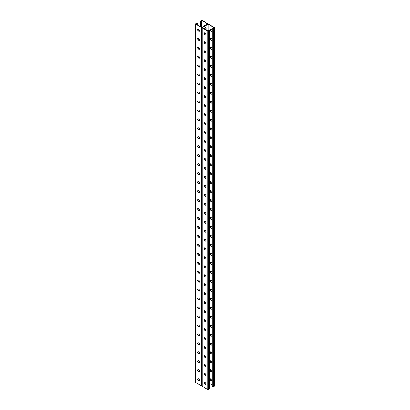 <?xml version="1.0" encoding="UTF-8"?>
<svg xmlns="http://www.w3.org/2000/svg" width="410" height="410" viewBox="0 0 410 410"><rect width="100%" height="100%" fill="white"/><g stroke="black" fill="none" stroke-linecap="round" stroke-linejoin="round"><path stroke-width="0.61" d="M208.183 24.241L208.183 31.047L202.284 27.644L208.183 24.241L214.076 27.644L213.072 28.228L211.985 27.87L211.985 386.251L212.718 386.676L212.718 28.295L211.985 27.87M205.184 33.138A1.373 0.794 -60 0 1 204.549 33.179A1.373 0.794 -60 0 1 204.359 32.979A1.373 0.794 120 0 0 204.698 32.877M204.37 28.849A1.373 0.794 -60 0 1 205.917 27.665A1.373 0.794 -60 0 1 206.204 28.295L206.204 29.909M205.184 42.097A1.373 0.794 -60 0 1 204.549 42.138A1.373 0.794 -60 0 1 204.359 41.938M205.184 194.412A1.373 0.794 -60 0 1 204.549 194.453A1.373 0.794 -60 0 1 204.359 194.253M205.184 203.37A1.373 0.794 -60 0 1 204.549 203.411A1.373 0.794 -60 0 1 204.359 203.211A1.373 0.794 120 0 0 204.698 203.109M205.184 185.448A1.373 0.794 -60 0 1 204.549 185.489A1.373 0.794 -60 0 1 204.359 185.294A1.373 0.794 120 0 0 204.698 185.192M205.184 176.49A1.373 0.794 -60 0 1 204.549 176.531A1.373 0.794 -60 0 1 204.359 176.331A1.373 0.794 120 0 0 204.698 176.233M205.184 167.531A1.373 0.794 -60 0 1 204.549 167.572A1.373 0.794 -60 0 1 204.359 167.372M205.184 158.573A1.373 0.794 -60 0 1 204.549 158.614A1.373 0.794 -60 0 1 204.359 158.414A1.373 0.794 120 0 0 204.698 158.311M205.184 149.614A1.373 0.794 -60 0 1 204.549 149.655A1.373 0.794 -60 0 1 204.359 149.455A1.373 0.794 120 0 0 204.698 149.353M205.184 140.65A1.373 0.794 -60 0 1 204.549 140.691A1.373 0.794 -60 0 1 204.359 140.497M205.184 131.692A1.373 0.794 -60 0 1 204.549 131.733A1.373 0.794 -60 0 1 204.359 131.533A1.373 0.794 120 0 0 204.698 131.436M205.184 122.733A1.373 0.794 -60 0 1 204.549 122.774A1.373 0.794 -60 0 1 204.359 122.575A1.373 0.794 120 0 0 204.698 122.472M205.184 113.775A1.373 0.794 -60 0 1 204.549 113.816A1.373 0.794 -60 0 1 204.359 113.616A1.373 0.794 120 0 0 204.698 113.514M205.184 104.816A1.373 0.794 -60 0 1 204.549 104.857A1.373 0.794 -60 0 1 204.359 104.658A1.373 0.794 120 0 0 204.698 104.555M205.184 95.853A1.373 0.794 -60 0 1 204.549 95.894A1.373 0.794 -60 0 1 204.359 95.699M205.184 86.894A1.373 0.794 -60 0 1 204.549 86.935A1.373 0.794 -60 0 1 204.359 86.736A1.373 0.794 120 0 0 204.698 86.638M205.184 77.936A1.373 0.794 -60 0 1 204.549 77.977A1.373 0.794 -60 0 1 204.359 77.777A1.373 0.794 120 0 0 204.698 77.674M205.184 68.977A1.373 0.794 -60 0 1 204.549 69.018A1.373 0.794 -60 0 1 204.359 68.819M205.184 60.019A1.373 0.794 -60 0 1 204.549 60.055A1.373 0.794 -60 0 1 204.359 59.86A1.373 0.794 120 0 0 204.698 59.757M205.184 51.055A1.373 0.794 -60 0 1 204.549 51.096A1.373 0.794 -60 0 1 204.359 50.896A1.373 0.794 120 0 0 204.698 50.799M205.799 384.36A1.143 0.661 60 0 1 205.359 384.252L205.933 383.924M204.698 382.304A1.373 0.794 -60 0 1 204.359 382.397A1.373 0.794 120 0 0 204.549 382.602A1.373 0.794 120 0 0 205.184 382.561M204.698 373.341A1.373 0.794 -60 0 1 204.359 373.438A1.373 0.794 120 0 0 204.549 373.643A1.373 0.794 120 0 0 205.184 373.602M204.698 221.031A1.373 0.794 -60 0 1 204.359 221.123A1.373 0.794 120 0 0 204.549 221.328A1.373 0.794 120 0 0 205.184 221.287M204.698 212.072A1.373 0.794 -60 0 1 204.359 212.165A1.373 0.794 120 0 0 204.549 212.37A1.373 0.794 120 0 0 205.184 212.329M204.698 229.989A1.373 0.794 -60 0 1 204.359 230.082A1.373 0.794 120 0 0 204.549 230.287A1.373 0.794 120 0 0 205.184 230.251M204.698 238.948A1.373 0.794 -60 0 1 204.359 239.045A1.373 0.794 120 0 0 204.549 239.25A1.373 0.794 120 0 0 205.184 239.209M204.698 247.906A1.373 0.794 -60 0 1 204.359 248.004A1.373 0.794 120 0 0 204.549 248.209A1.373 0.794 120 0 0 205.184 248.168M204.698 256.87A1.373 0.794 -60 0 1 204.359 256.962A1.373 0.794 120 0 0 204.549 257.167A1.373 0.794 120 0 0 205.184 257.126M204.359 265.931A1.373 0.794 120 0 0 204.549 266.126A1.373 0.794 120 0 0 205.184 266.085M204.698 274.787A1.373 0.794 -60 0 1 204.359 274.879A1.373 0.794 120 0 0 204.549 275.089A1.373 0.794 120 0 0 205.184 275.048M204.698 283.746A1.373 0.794 -60 0 1 204.359 283.843A1.373 0.794 120 0 0 204.549 284.048A1.373 0.794 120 0 0 205.184 284.007M204.359 292.807A1.373 0.794 120 0 0 204.549 293.007A1.373 0.794 120 0 0 205.184 292.965M204.698 301.668A1.373 0.794 -60 0 1 204.359 301.76A1.373 0.794 120 0 0 204.549 301.965A1.373 0.794 120 0 0 205.184 301.924M204.698 310.626A1.373 0.794 -60 0 1 204.359 310.718A1.373 0.794 120 0 0 204.549 310.923A1.373 0.794 120 0 0 205.184 310.882M204.359 319.687A1.373 0.794 120 0 0 204.549 319.887A1.373 0.794 120 0 0 205.184 319.846M204.698 328.543A1.373 0.794 -60 0 1 204.359 328.641A1.373 0.794 120 0 0 204.549 328.846A1.373 0.794 120 0 0 205.184 328.805M204.698 337.502A1.373 0.794 -60 0 1 204.359 337.599A1.373 0.794 120 0 0 204.549 337.804A1.373 0.794 120 0 0 205.184 337.763M204.698 346.465A1.373 0.794 -60 0 1 204.359 346.558A1.373 0.794 120 0 0 204.549 346.763A1.373 0.794 120 0 0 205.184 346.722M204.698 355.424A1.373 0.794 -60 0 1 204.359 355.516A1.373 0.794 120 0 0 204.549 355.721A1.373 0.794 120 0 0 205.184 355.68M204.698 364.382A1.373 0.794 -60 0 1 204.359 364.48A1.373 0.794 120 0 0 204.549 364.685A1.373 0.794 120 0 0 205.184 364.644M204.954 33A1.373 0.794 -60 0 1 204.441 33.092A1.373 0.794 120 0 0 204.954 33M205.738 29.638L205.969 28.162A1.373 0.794 120 0 0 205.794 27.619A1.373 0.794 -60 0 1 205.969 28.162L206.204 28.295M204.954 41.963A1.373 0.794 -60 0 1 204.441 42.056A1.373 0.794 120 0 0 204.954 41.963M204.954 194.273A1.373 0.794 -60 0 1 204.441 194.366A1.373 0.794 120 0 0 204.954 194.273M204.954 203.232A1.373 0.794 -60 0 1 204.441 203.324A1.373 0.794 120 0 0 204.954 203.232M204.954 185.315A1.373 0.794 -60 0 1 204.441 185.407A1.373 0.794 120 0 0 204.954 185.315M204.954 176.356A1.373 0.794 -60 0 1 204.441 176.449A1.373 0.794 120 0 0 204.954 176.356M204.954 167.398A1.373 0.794 -60 0 1 204.441 167.49A1.373 0.794 120 0 0 204.954 167.398M204.954 158.434A1.373 0.794 -60 0 1 204.441 158.526A1.373 0.794 120 0 0 204.954 158.434M204.954 149.476A1.373 0.794 -60 0 1 204.441 149.568A1.373 0.794 120 0 0 204.954 149.476M204.954 140.517A1.373 0.794 -60 0 1 204.441 140.609A1.373 0.794 120 0 0 204.954 140.517M204.954 131.559A1.373 0.794 -60 0 1 204.441 131.651A1.373 0.794 120 0 0 204.954 131.559M204.954 122.6A1.373 0.794 -60 0 1 204.441 122.687A1.373 0.794 120 0 0 204.954 122.6M204.954 113.637A1.373 0.794 -60 0 1 204.441 113.729A1.373 0.794 120 0 0 204.954 113.637M204.954 104.678A1.373 0.794 -60 0 1 204.441 104.77A1.373 0.794 120 0 0 204.954 104.678M204.954 95.72A1.373 0.794 -60 0 1 204.441 95.812A1.373 0.794 120 0 0 204.954 95.72M204.954 86.761A1.373 0.794 -60 0 1 204.441 86.853A1.373 0.794 120 0 0 204.954 86.761M204.954 77.803A1.373 0.794 -60 0 1 204.441 77.89A1.373 0.794 120 0 0 204.954 77.803M204.954 68.839A1.373 0.794 -60 0 1 204.441 68.931A1.373 0.794 120 0 0 204.954 68.839M204.954 59.88A1.373 0.794 -60 0 1 204.441 59.973A1.373 0.794 120 0 0 204.954 59.88M204.954 50.922A1.373 0.794 -60 0 1 204.441 51.014A1.373 0.794 120 0 0 204.954 50.922M207.978 24.113L207.978 23.97A0.492 0.287 0 0 1 207.834 24.175L202.166 27.444L207.834 24.175A0.492 0.287 180 0 1 208.531 24.175L214.194 27.444A0.492 0.287 180 0 1 214.194 27.849L213.42 28.295A0.492 0.287 180 0 1 212.718 28.295M204.441 382.52A1.373 0.794 120 0 0 204.954 382.428A1.373 0.794 -60 0 1 204.441 382.52M204.441 373.556A1.373 0.794 120 0 0 204.954 373.464A1.373 0.794 -60 0 1 204.441 373.556M204.441 221.246A1.373 0.794 120 0 0 204.954 221.154A1.373 0.794 -60 0 1 204.441 221.246M204.441 212.288A1.373 0.794 120 0 0 204.954 212.195A1.373 0.794 -60 0 1 204.441 212.288M204.441 230.205A1.373 0.794 120 0 0 204.954 230.112A1.373 0.794 -60 0 1 204.441 230.205M204.441 239.163A1.373 0.794 120 0 0 204.954 239.071A1.373 0.794 -60 0 1 204.441 239.163M204.441 248.122A1.373 0.794 120 0 0 204.954 248.035A1.373 0.794 -60 0 1 204.441 248.122M204.441 257.085A1.373 0.794 120 0 0 204.954 256.993A1.373 0.794 -60 0 1 204.441 257.085M204.441 266.044A1.373 0.794 120 0 0 204.954 265.952A1.373 0.794 -60 0 1 204.441 266.044M204.441 275.002A1.373 0.794 120 0 0 204.954 274.91A1.373 0.794 -60 0 1 204.441 275.002M204.441 283.961A1.373 0.794 120 0 0 204.954 283.869A1.373 0.794 -60 0 1 204.441 283.961M204.441 292.919A1.373 0.794 120 0 0 204.954 292.832A1.373 0.794 -60 0 1 204.441 292.919M204.441 301.883A1.373 0.794 120 0 0 204.954 301.791A1.373 0.794 -60 0 1 204.441 301.883M204.441 310.841A1.373 0.794 120 0 0 204.954 310.749A1.373 0.794 -60 0 1 204.441 310.841M204.441 319.8A1.373 0.794 120 0 0 204.954 319.708A1.373 0.794 -60 0 1 204.441 319.8M204.441 328.758A1.373 0.794 120 0 0 204.954 328.666A1.373 0.794 -60 0 1 204.441 328.758M204.441 337.722A1.373 0.794 120 0 0 204.954 337.63A1.373 0.794 -60 0 1 204.441 337.722M204.441 346.681A1.373 0.794 120 0 0 204.954 346.588A1.373 0.794 -60 0 1 204.441 346.681M204.441 355.639A1.373 0.794 120 0 0 204.954 355.547A1.373 0.794 -60 0 1 204.441 355.639M204.441 364.598A1.373 0.794 120 0 0 204.954 364.505A1.373 0.794 -60 0 1 204.441 364.598M211.985 200.746A1.143 0.661 -120 0 0 211.252 199.793L211.006 199.649A1.143 0.661 -120 0 0 210.433 199.593A1.143 0.661 -120 0 0 210.258 200.51A1.143 0.661 -120 0 0 211.006 201.515L211.252 201.659A1.143 0.661 -120 0 0 211.826 201.715A1.143 0.661 -120 0 0 211.985 201.546M211.985 191.788A1.143 0.661 -120 0 0 211.252 190.834L211.006 190.691A1.143 0.661 -120 0 0 210.433 190.635A1.143 0.661 -120 0 0 210.258 191.552A1.143 0.661 -120 0 0 211.006 192.556L211.252 192.7A1.143 0.661 -120 0 0 211.826 192.756A1.143 0.661 -120 0 0 211.985 192.587M211.985 182.829A1.143 0.661 -120 0 0 211.252 181.876L211.006 181.732A1.143 0.661 -120 0 0 210.433 181.676A1.143 0.661 -120 0 0 210.258 182.588A1.143 0.661 -120 0 0 211.006 183.598L211.252 183.736A1.143 0.661 -120 0 0 211.826 183.798A1.143 0.661 -120 0 0 211.985 183.629M211.985 173.871A1.143 0.661 -120 0 0 211.252 172.917L211.006 172.774A1.143 0.661 -120 0 0 210.433 172.718A1.143 0.661 -120 0 0 210.258 173.63A1.143 0.661 -120 0 0 211.006 174.634L211.252 174.778A1.143 0.661 -120 0 0 211.826 174.834A1.143 0.661 -120 0 0 211.985 174.665M211.985 164.912A1.143 0.661 -120 0 0 211.252 163.954L211.006 163.81A1.143 0.661 -120 0 0 210.433 163.754A1.143 0.661 -120 0 0 210.258 164.671A1.143 0.661 -120 0 0 211.006 165.676L211.252 165.819A1.143 0.661 -120 0 0 211.826 165.876A1.143 0.661 -120 0 0 211.985 165.707M211.985 155.949A1.143 0.661 -120 0 0 211.252 154.995L211.006 154.852A1.143 0.661 -120 0 0 210.433 154.796A1.143 0.661 -120 0 0 210.258 155.713A1.143 0.661 -120 0 0 211.006 156.717L211.252 156.861A1.143 0.661 -120 0 0 211.826 156.917A1.143 0.661 -120 0 0 211.985 156.748M211.985 146.99A1.143 0.661 -120 0 0 211.252 146.037L211.006 145.893A1.143 0.661 -120 0 0 210.433 145.837A1.143 0.661 -120 0 0 210.258 146.749A1.143 0.661 -120 0 0 211.006 147.759L211.252 147.902A1.143 0.661 -120 0 0 211.826 147.959A1.143 0.661 -120 0 0 211.985 147.79M211.985 138.032A1.143 0.661 -120 0 0 211.252 137.078L211.006 136.935A1.143 0.661 -120 0 0 210.433 136.878A1.143 0.661 -120 0 0 210.258 137.791A1.143 0.661 -120 0 0 211.006 138.795L211.252 138.939A1.143 0.661 -120 0 0 211.826 138.995A1.143 0.661 -120 0 0 211.985 138.831M211.985 129.073A1.143 0.661 -120 0 0 211.252 128.12L211.006 127.976A1.143 0.661 -120 0 0 210.433 127.92A1.143 0.661 -120 0 0 210.258 128.832A1.143 0.661 -120 0 0 211.006 129.837L211.252 129.98A1.143 0.661 -120 0 0 211.826 130.037A1.143 0.661 -120 0 0 211.985 129.867M211.985 120.115A1.143 0.661 -120 0 0 211.252 119.156L211.006 119.013A1.143 0.661 -120 0 0 210.433 118.956A1.143 0.661 -120 0 0 210.258 119.874A1.143 0.661 -120 0 0 211.006 120.878L211.252 121.022A1.143 0.661 -120 0 0 211.826 121.078A1.143 0.661 -120 0 0 211.985 120.909M211.99 111.177A1.143 0.661 -120 0 0 211.252 110.198L211.006 110.054A1.143 0.661 -120 0 0 210.433 109.998A1.143 0.661 -120 0 0 210.258 110.915A1.143 0.661 -120 0 0 211.006 111.92L211.252 112.063A1.143 0.661 -120 0 0 211.826 112.12A1.143 0.661 -120 0 0 212.037 111.817M211.99 102.218A1.143 0.661 -120 0 0 211.252 101.239L211.006 101.096A1.143 0.661 -120 0 0 210.433 101.039A1.143 0.661 -120 0 0 210.258 101.952A1.143 0.661 -120 0 0 211.006 102.961L211.252 103.105A1.143 0.661 -120 0 0 211.826 103.161A1.143 0.661 -120 0 0 212.037 102.854M211.99 93.26A1.143 0.661 -120 0 0 211.252 92.281L211.006 92.137A1.143 0.661 -120 0 0 210.433 92.081A1.143 0.661 -120 0 0 210.258 92.993A1.143 0.661 -120 0 0 211.006 93.998L211.252 94.141A1.143 0.661 -120 0 0 211.826 94.197A1.143 0.661 -120 0 0 212.037 93.895M211.99 84.296A1.143 0.661 -120 0 0 211.252 83.322L211.006 83.179A1.143 0.661 -120 0 0 210.433 83.122A1.143 0.661 -120 0 0 210.258 84.035A1.143 0.661 -120 0 0 211.006 85.039L211.252 85.183A1.143 0.661 -120 0 0 211.826 85.239A1.143 0.661 -120 0 0 212.037 84.937M211.99 75.337A1.143 0.661 -120 0 0 211.252 74.359L211.006 74.215A1.143 0.661 -120 0 0 210.433 74.159A1.143 0.661 -120 0 0 210.258 75.076A1.143 0.661 -120 0 0 211.006 76.081L211.252 76.224A1.143 0.661 -120 0 0 211.826 76.28A1.143 0.661 -120 0 0 212.037 75.978M211.99 66.379A1.143 0.661 -120 0 0 211.252 65.4L211.006 65.257A1.143 0.661 -120 0 0 210.433 65.2A1.143 0.661 -120 0 0 210.258 66.118A1.143 0.661 -120 0 0 211.006 67.122L211.252 67.266A1.143 0.661 -120 0 0 211.826 67.322A1.143 0.661 -120 0 0 212.037 67.02M211.99 57.42A1.143 0.661 -120 0 0 211.252 56.442L211.006 56.298A1.143 0.661 -120 0 0 210.433 56.242A1.143 0.661 -120 0 0 210.258 57.154A1.143 0.661 -120 0 0 211.006 58.164L211.252 58.307A1.143 0.661 -120 0 0 211.826 58.363A1.143 0.661 -120 0 0 212.037 58.056M211.99 48.457A1.143 0.661 -120 0 0 211.252 47.483L211.006 47.34A1.143 0.661 -120 0 0 210.433 47.283A1.143 0.661 -120 0 0 210.258 48.195A1.143 0.661 -120 0 0 211.006 49.2L211.252 49.343A1.143 0.661 -120 0 0 211.826 49.4A1.143 0.661 -120 0 0 212.037 49.097M211.99 39.498A1.143 0.661 -120 0 0 211.252 38.525L211.006 38.381A1.143 0.661 -120 0 0 210.433 38.325A1.143 0.661 -120 0 0 210.258 39.237A1.143 0.661 -120 0 0 211.006 40.241L211.252 40.385A1.143 0.661 -120 0 0 211.826 40.441A1.143 0.661 -120 0 0 212.037 40.139M211.99 30.54A1.143 0.661 -120 0 0 211.252 29.561L211.006 29.417A1.143 0.661 -120 0 0 210.433 29.361A1.143 0.661 -120 0 0 210.258 30.278A1.143 0.661 -120 0 0 211.006 31.283L211.252 31.426A1.143 0.661 -120 0 0 211.826 31.483A1.143 0.661 -120 0 0 212.037 31.18M209.448 383.355L212.016 384.836M211.985 210.504A1.143 0.661 60 0 1 211.826 210.673A1.143 0.661 60 0 1 211.252 210.617L211.006 210.473A1.143 0.661 60 0 1 210.258 209.469A1.143 0.661 60 0 1 210.433 208.557A1.143 0.661 60 0 1 211.006 208.613L211.252 208.751A1.143 0.661 60 0 1 211.985 209.71M211.985 219.463A1.143 0.661 60 0 1 211.826 219.632A1.143 0.661 60 0 1 211.252 219.575L211.006 219.432A1.143 0.661 60 0 1 210.258 218.427A1.143 0.661 60 0 1 210.433 217.515A1.143 0.661 60 0 1 211.006 217.572L211.252 217.715A1.143 0.661 60 0 1 211.985 218.668M211.985 228.426A1.143 0.661 60 0 1 211.826 228.595A1.143 0.661 60 0 1 211.252 228.539L211.006 228.396A1.143 0.661 60 0 1 210.258 227.386A1.143 0.661 60 0 1 210.433 226.474A1.143 0.661 60 0 1 211.006 226.53L211.252 226.674A1.143 0.661 60 0 1 211.985 227.627M211.985 237.385A1.143 0.661 60 0 1 211.826 237.554A1.143 0.661 60 0 1 211.252 237.498L211.006 237.354A1.143 0.661 60 0 1 210.258 236.35A1.143 0.661 60 0 1 210.433 235.432A1.143 0.661 60 0 1 211.006 235.489L211.252 235.632A1.143 0.661 60 0 1 211.985 236.585M211.985 246.343A1.143 0.661 60 0 1 211.826 246.512A1.143 0.661 60 0 1 211.252 246.456L211.006 246.313A1.143 0.661 60 0 1 210.258 245.308A1.143 0.661 60 0 1 210.433 244.391A1.143 0.661 60 0 1 211.006 244.447L211.252 244.591A1.143 0.661 60 0 1 211.985 245.549M211.985 255.302A1.143 0.661 60 0 1 211.826 255.471A1.143 0.661 60 0 1 211.252 255.415L211.006 255.271A1.143 0.661 60 0 1 210.258 254.267A1.143 0.661 60 0 1 210.433 253.354A1.143 0.661 60 0 1 211.006 253.411L211.252 253.554A1.143 0.661 60 0 1 211.985 254.507M211.985 264.265A1.143 0.661 60 0 1 211.826 264.43A1.143 0.661 60 0 1 211.252 264.373L211.006 264.23A1.143 0.661 60 0 1 210.258 263.225A1.143 0.661 60 0 1 210.433 262.313A1.143 0.661 60 0 1 211.006 262.369L211.252 262.513A1.143 0.661 60 0 1 211.985 263.466M211.985 273.224A1.143 0.661 60 0 1 211.826 273.393A1.143 0.661 60 0 1 211.252 273.337L211.006 273.193A1.143 0.661 60 0 1 210.258 272.184A1.143 0.661 60 0 1 210.433 271.271A1.143 0.661 60 0 1 211.006 271.328L211.252 271.471A1.143 0.661 60 0 1 211.985 272.424M211.985 282.183A1.143 0.661 60 0 1 211.826 282.352A1.143 0.661 60 0 1 211.252 282.295L211.006 282.152A1.143 0.661 60 0 1 210.258 281.147A1.143 0.661 60 0 1 210.433 280.23A1.143 0.661 60 0 1 211.006 280.286L211.252 280.43A1.143 0.661 60 0 1 211.985 281.383M211.985 291.141A1.143 0.661 60 0 1 211.826 291.31A1.143 0.661 60 0 1 211.252 291.254L211.006 291.11A1.143 0.661 60 0 1 210.258 290.106A1.143 0.661 60 0 1 210.433 289.188A1.143 0.661 60 0 1 211.006 289.245L211.252 289.388A1.143 0.661 60 0 1 211.985 290.347M212.037 299.966A1.143 0.661 60 0 1 211.826 300.269A1.143 0.661 60 0 1 211.252 300.212L211.006 300.069A1.143 0.661 60 0 1 210.258 299.064A1.143 0.661 60 0 1 210.433 298.152A1.143 0.661 60 0 1 211.006 298.208L211.252 298.352A1.143 0.661 60 0 1 211.99 299.326M212.037 308.925A1.143 0.661 60 0 1 211.826 309.227A1.143 0.661 60 0 1 211.252 309.171L211.006 309.027A1.143 0.661 60 0 1 210.258 308.023A1.143 0.661 60 0 1 210.433 307.111A1.143 0.661 60 0 1 211.006 307.167L211.252 307.31A1.143 0.661 60 0 1 211.99 308.289M212.037 317.883A1.143 0.661 60 0 1 211.826 318.191A1.143 0.661 60 0 1 211.252 318.134L211.006 317.991A1.143 0.661 60 0 1 210.258 316.981A1.143 0.661 60 0 1 210.433 316.069A1.143 0.661 60 0 1 211.006 316.125L211.252 316.269A1.143 0.661 60 0 1 211.99 317.248M212.037 326.847A1.143 0.661 60 0 1 211.826 327.149A1.143 0.661 60 0 1 211.252 327.093L211.006 326.949A1.143 0.661 60 0 1 210.258 325.945A1.143 0.661 60 0 1 210.433 325.027A1.143 0.661 60 0 1 211.006 325.084L211.252 325.227A1.143 0.661 60 0 1 211.99 326.206M212.037 335.805A1.143 0.661 60 0 1 211.826 336.108A1.143 0.661 60 0 1 211.252 336.051L211.006 335.908A1.143 0.661 60 0 1 210.258 334.903A1.143 0.661 60 0 1 210.433 333.986A1.143 0.661 60 0 1 211.006 334.042L211.252 334.186A1.143 0.661 60 0 1 211.99 335.165M212.037 344.764A1.143 0.661 60 0 1 211.826 345.066A1.143 0.661 60 0 1 211.252 345.01L211.006 344.866A1.143 0.661 60 0 1 210.258 343.862A1.143 0.661 60 0 1 210.433 342.95A1.143 0.661 60 0 1 211.006 343.006L211.252 343.149A1.143 0.661 60 0 1 211.99 344.123M212.037 353.722A1.143 0.661 60 0 1 211.826 354.03A1.143 0.661 60 0 1 211.252 353.968L211.006 353.83A1.143 0.661 60 0 1 210.258 352.82A1.143 0.661 60 0 1 210.433 351.908A1.143 0.661 60 0 1 211.006 351.964L211.252 352.108A1.143 0.661 60 0 1 211.99 353.087M212.037 362.686A1.143 0.661 60 0 1 211.826 362.988A1.143 0.661 60 0 1 211.252 362.932L211.006 362.788A1.143 0.661 60 0 1 210.258 361.784A1.143 0.661 60 0 1 210.433 360.867A1.143 0.661 60 0 1 211.006 360.923L211.252 361.066A1.143 0.661 60 0 1 211.99 362.045M212.037 371.644A1.143 0.661 60 0 1 211.826 371.947A1.143 0.661 60 0 1 211.252 371.89L211.006 371.747A1.143 0.661 60 0 1 210.258 370.742A1.143 0.661 60 0 1 210.433 369.825A1.143 0.661 60 0 1 211.006 369.881L211.252 370.025A1.143 0.661 60 0 1 211.99 371.004M212.037 380.603A1.143 0.661 60 0 1 211.826 380.905A1.143 0.661 60 0 1 211.252 380.849L211.006 380.705A1.143 0.661 60 0 1 210.258 379.701A1.143 0.661 60 0 1 210.433 378.784A1.143 0.661 60 0 1 211.006 378.845L211.252 378.983A1.143 0.661 60 0 1 211.99 379.962M211.929 201.628A1.143 0.661 60 0 1 211.488 201.525L211.237 201.382A1.143 0.661 60 0 1 210.53 200.48A1.143 0.661 60 0 1 210.566 199.547M211.929 192.669A1.143 0.661 60 0 1 211.488 192.562L211.237 192.423A1.143 0.661 60 0 1 210.53 191.521A1.143 0.661 60 0 1 210.566 190.588M211.929 183.706A1.143 0.661 60 0 1 211.488 183.603L211.237 183.46A1.143 0.661 60 0 1 210.53 182.563A1.143 0.661 60 0 1 210.566 181.63M211.929 174.747A1.143 0.661 60 0 1 211.488 174.645L211.237 174.501A1.143 0.661 60 0 1 210.53 173.604A1.143 0.661 60 0 1 210.566 172.671M211.929 165.789A1.143 0.661 60 0 1 211.488 165.686L211.237 165.543A1.143 0.661 60 0 1 210.53 164.646A1.143 0.661 60 0 1 210.566 163.708M211.929 156.83A1.143 0.661 60 0 1 211.488 156.728L211.237 156.584A1.143 0.661 60 0 1 210.53 155.682A1.143 0.661 60 0 1 210.566 154.749M211.929 147.872A1.143 0.661 60 0 1 211.488 147.764L211.237 147.62A1.143 0.661 60 0 1 210.53 146.724A1.143 0.661 60 0 1 210.566 145.791M211.929 138.908A1.143 0.661 60 0 1 211.488 138.805L211.237 138.662A1.143 0.661 60 0 1 210.53 137.765A1.143 0.661 60 0 1 210.566 136.832M211.929 129.95A1.143 0.661 60 0 1 211.488 129.847L211.237 129.703A1.143 0.661 60 0 1 210.53 128.807A1.143 0.661 60 0 1 210.566 127.874M211.929 120.991A1.143 0.661 60 0 1 211.488 120.888L211.237 120.745A1.143 0.661 60 0 1 210.53 119.843A1.143 0.661 60 0 1 210.566 118.91M211.929 112.032A1.143 0.661 60 0 1 211.488 111.93L211.237 111.786A1.143 0.661 60 0 1 210.53 110.885A1.143 0.661 60 0 1 210.566 109.952M211.929 103.069A1.143 0.661 60 0 1 211.488 102.966L211.237 102.823A1.143 0.661 60 0 1 210.53 101.926A1.143 0.661 60 0 1 210.566 100.993M211.929 94.11A1.143 0.661 60 0 1 211.488 94.008L211.237 93.864A1.143 0.661 60 0 1 210.53 92.968A1.143 0.661 60 0 1 210.566 92.035M211.929 85.152A1.143 0.661 60 0 1 211.488 85.049L211.237 84.906A1.143 0.661 60 0 1 210.53 84.009A1.143 0.661 60 0 1 210.566 83.076M211.929 76.193A1.143 0.661 60 0 1 211.488 76.091L211.237 75.947A1.143 0.661 60 0 1 210.53 75.045A1.143 0.661 60 0 1 210.566 74.113M211.929 67.235A1.143 0.661 60 0 1 211.488 67.132L211.237 66.989A1.143 0.661 60 0 1 210.53 66.087A1.143 0.661 60 0 1 210.566 65.154M211.929 58.271A1.143 0.661 60 0 1 211.488 58.169L211.237 58.025A1.143 0.661 60 0 1 210.53 57.128A1.143 0.661 60 0 1 210.566 56.196M211.929 49.313A1.143 0.661 60 0 1 211.488 49.21L211.237 49.067A1.143 0.661 60 0 1 210.53 48.17A1.143 0.661 60 0 1 210.566 47.237M211.929 40.354A1.143 0.661 60 0 1 211.488 40.252L211.237 40.108A1.143 0.661 60 0 1 210.53 39.211A1.143 0.661 60 0 1 210.566 38.273M211.929 31.396A1.143 0.661 60 0 1 211.488 31.293L211.237 31.15A1.143 0.661 60 0 1 210.53 30.248A1.143 0.661 60 0 1 210.566 29.315M210.566 208.505A1.143 0.661 -120 0 0 210.53 209.443A1.143 0.661 -120 0 0 211.237 210.34L211.488 210.484A1.143 0.661 -120 0 0 211.929 210.586M210.566 217.469A1.143 0.661 -120 0 0 210.53 218.402A1.143 0.661 -120 0 0 211.237 219.299L211.488 219.442A1.143 0.661 -120 0 0 211.929 219.545M210.566 226.428A1.143 0.661 -120 0 0 210.53 227.36A1.143 0.661 -120 0 0 211.237 228.257L211.488 228.401A1.143 0.661 -120 0 0 211.929 228.503M210.566 235.386A1.143 0.661 -120 0 0 210.53 236.319A1.143 0.661 -120 0 0 211.237 237.221L211.488 237.364A1.143 0.661 -120 0 0 211.929 237.467M210.566 244.345A1.143 0.661 -120 0 0 210.53 245.277A1.143 0.661 -120 0 0 211.237 246.179L211.488 246.323A1.143 0.661 -120 0 0 211.929 246.425M210.566 253.303A1.143 0.661 -120 0 0 210.53 254.241A1.143 0.661 -120 0 0 211.237 255.138L211.488 255.281A1.143 0.661 -120 0 0 211.929 255.384M210.566 262.267A1.143 0.661 -120 0 0 210.53 263.199A1.143 0.661 -120 0 0 211.237 264.096L211.488 264.24A1.143 0.661 -120 0 0 211.929 264.342M210.566 271.225A1.143 0.661 -120 0 0 210.53 272.158A1.143 0.661 -120 0 0 211.237 273.055L211.488 273.198A1.143 0.661 -120 0 0 211.929 273.301M210.566 280.184A1.143 0.661 -120 0 0 210.53 281.116A1.143 0.661 -120 0 0 211.237 282.018L211.488 282.162A1.143 0.661 -120 0 0 211.929 282.264M210.566 289.142A1.143 0.661 -120 0 0 210.53 290.075A1.143 0.661 -120 0 0 211.237 290.977L211.488 291.12A1.143 0.661 -120 0 0 211.929 291.223M210.566 298.106A1.143 0.661 -120 0 0 210.53 299.039A1.143 0.661 -120 0 0 211.237 299.935L211.488 300.079A1.143 0.661 -120 0 0 211.929 300.181M210.566 307.064A1.143 0.661 -120 0 0 210.53 307.997A1.143 0.661 -120 0 0 211.237 308.894L211.488 309.037A1.143 0.661 -120 0 0 211.929 309.14M210.566 316.023A1.143 0.661 -120 0 0 210.53 316.956A1.143 0.661 -120 0 0 211.237 317.853L211.488 317.996A1.143 0.661 -120 0 0 211.929 318.104M210.566 324.981A1.143 0.661 -120 0 0 210.53 325.914A1.143 0.661 -120 0 0 211.237 326.816L211.488 326.96A1.143 0.661 -120 0 0 211.929 327.062M210.566 333.94A1.143 0.661 -120 0 0 210.53 334.878A1.143 0.661 -120 0 0 211.237 335.775L211.488 335.918A1.143 0.661 -120 0 0 211.929 336.021M210.566 342.904A1.143 0.661 -120 0 0 210.53 343.836A1.143 0.661 -120 0 0 211.237 344.733L211.488 344.877A1.143 0.661 -120 0 0 211.929 344.979M210.566 351.862A1.143 0.661 -120 0 0 210.53 352.795A1.143 0.661 -120 0 0 211.237 353.692L211.488 353.835A1.143 0.661 -120 0 0 211.929 353.938M210.566 360.82A1.143 0.661 -120 0 0 210.53 361.753A1.143 0.661 -120 0 0 211.237 362.655L211.488 362.794A1.143 0.661 -120 0 0 211.929 362.901M210.566 369.779A1.143 0.661 -120 0 0 210.53 370.712A1.143 0.661 -120 0 0 211.237 371.614L211.488 371.757A1.143 0.661 -120 0 0 211.929 371.86M210.566 378.737A1.143 0.661 -120 0 0 210.53 379.675A1.143 0.661 -120 0 0 211.237 380.572L211.488 380.716A1.143 0.661 -120 0 0 211.929 380.818M214.338 27.644L214.338 386.03A0.492 0.287 180 0 1 214.194 386.23L213.42 386.676A0.492 0.287 180 0 1 212.718 386.676M202.022 385.887A0.492 0.287 180 0 1 201.469 385.825L201.469 27.444A0.492 0.287 180 0 0 202.166 27.444A0.492 0.287 0 0 0 202.166 27.849L207.834 31.119A0.492 0.287 0 0 0 208.531 31.119L209.305 30.668A0.492 0.287 0 0 0 209.305 30.268L208.336 29.976L209.192 30.468L208.183 31.047M208.336 29.976L208.357 30.945M204.431 203.088A1.143 0.661 -120 0 0 204.4 204.021A1.143 0.661 -120 0 0 205.108 204.918L205.359 205.061A1.143 0.661 -120 0 0 205.799 205.164M204.431 194.13A1.143 0.661 -120 0 0 204.4 195.063A1.143 0.661 -120 0 0 205.108 195.959L205.359 196.103A1.143 0.661 -120 0 0 205.799 196.205M204.431 185.166A1.143 0.661 -120 0 0 204.4 186.099A1.143 0.661 -120 0 0 205.108 187.001L205.359 187.144A1.143 0.661 -120 0 0 205.799 187.247M204.431 176.208A1.143 0.661 -120 0 0 204.4 177.14A1.143 0.661 -120 0 0 205.108 178.042L205.359 178.186A1.143 0.661 -120 0 0 205.799 178.288M204.431 167.249A1.143 0.661 -120 0 0 204.4 168.182A1.143 0.661 -120 0 0 205.108 169.079L205.359 169.222A1.143 0.661 -120 0 0 205.799 169.325M204.431 158.291A1.143 0.661 -120 0 0 204.4 159.224A1.143 0.661 -120 0 0 205.108 160.12L205.359 160.264A1.143 0.661 -120 0 0 205.799 160.366M204.431 149.332A1.143 0.661 -120 0 0 204.4 150.265A1.143 0.661 -120 0 0 205.108 151.162L205.359 151.305A1.143 0.661 -120 0 0 205.799 151.408M204.431 140.369A1.143 0.661 -120 0 0 204.4 141.301A1.143 0.661 -120 0 0 205.108 142.203L205.359 142.347A1.143 0.661 -120 0 0 205.799 142.449M204.431 131.41A1.143 0.661 -120 0 0 204.4 132.343A1.143 0.661 -120 0 0 205.108 133.245L205.359 133.388A1.143 0.661 -120 0 0 205.799 133.491M204.431 122.452A1.143 0.661 -120 0 0 204.4 123.384A1.143 0.661 -120 0 0 205.108 124.281L205.359 124.425A1.143 0.661 -120 0 0 205.799 124.527M204.431 113.493A1.143 0.661 -120 0 0 204.4 114.426A1.143 0.661 -120 0 0 205.108 115.323L205.359 115.466A1.143 0.661 -120 0 0 205.799 115.569M204.431 104.529A1.143 0.661 -120 0 0 204.4 105.467A1.143 0.661 -120 0 0 205.108 106.364L205.359 106.508A1.143 0.661 -120 0 0 205.799 106.61M204.431 95.571A1.143 0.661 -120 0 0 204.4 96.504A1.143 0.661 -120 0 0 205.108 97.406L205.359 97.549A1.143 0.661 -120 0 0 205.799 97.652M204.431 86.612A1.143 0.661 -120 0 0 204.4 87.545A1.143 0.661 -120 0 0 205.108 88.447L205.359 88.586A1.143 0.661 -120 0 0 205.799 88.693M204.431 77.654A1.143 0.661 -120 0 0 204.4 78.587A1.143 0.661 -120 0 0 205.108 79.484L205.359 79.627A1.143 0.661 -120 0 0 205.799 79.73M204.431 68.695A1.143 0.661 -120 0 0 204.4 69.628A1.143 0.661 -120 0 0 205.108 70.525L205.359 70.669A1.143 0.661 -120 0 0 205.799 70.771M204.431 59.732A1.143 0.661 -120 0 0 204.4 60.67A1.143 0.661 -120 0 0 205.108 61.567L205.359 61.71A1.143 0.661 -120 0 0 205.799 61.813M204.431 50.773A1.143 0.661 -120 0 0 204.4 51.706A1.143 0.661 -120 0 0 205.108 52.608L205.359 52.752A1.143 0.661 -120 0 0 205.799 52.854M204.431 41.815A1.143 0.661 -120 0 0 204.4 42.748A1.143 0.661 -120 0 0 205.108 43.644L205.359 43.788A1.143 0.661 -120 0 0 205.799 43.896M204.431 32.856A1.143 0.661 -120 0 0 204.4 33.789A1.143 0.661 -120 0 0 205.108 34.686L205.359 34.829A1.143 0.661 -120 0 0 205.799 34.932M205.799 214.128A1.143 0.661 60 0 1 205.359 214.02L205.108 213.876A1.143 0.661 60 0 1 204.4 212.98A1.143 0.661 60 0 1 204.431 212.047M205.799 223.086A1.143 0.661 60 0 1 205.359 222.984L205.108 222.84A1.143 0.661 60 0 1 204.4 221.938A1.143 0.661 60 0 1 204.431 221.005M205.799 232.045A1.143 0.661 60 0 1 205.359 231.942L205.108 231.799A1.143 0.661 60 0 1 204.4 230.902A1.143 0.661 60 0 1 204.431 229.964M205.799 241.003A1.143 0.661 60 0 1 205.359 240.901L205.108 240.757A1.143 0.661 60 0 1 204.4 239.86A1.143 0.661 60 0 1 204.431 238.927M205.799 249.962A1.143 0.661 60 0 1 205.359 249.859L205.108 249.716A1.143 0.661 60 0 1 204.4 248.819A1.143 0.661 60 0 1 204.431 247.886M205.799 258.925A1.143 0.661 60 0 1 205.359 258.818L205.108 258.679A1.143 0.661 60 0 1 204.4 257.777A1.143 0.661 60 0 1 204.431 256.844M205.799 267.884A1.143 0.661 60 0 1 205.359 267.781L205.108 267.638A1.143 0.661 60 0 1 204.4 266.736A1.143 0.661 60 0 1 204.431 265.803M205.799 276.842A1.143 0.661 60 0 1 205.359 276.74L205.108 276.596A1.143 0.661 60 0 1 204.4 275.699A1.143 0.661 60 0 1 204.431 274.761M205.799 285.801A1.143 0.661 60 0 1 205.359 285.698L205.108 285.555A1.143 0.661 60 0 1 204.4 284.658A1.143 0.661 60 0 1 204.431 283.725M205.799 294.759A1.143 0.661 60 0 1 205.359 294.657L205.108 294.513A1.143 0.661 60 0 1 204.4 293.616A1.143 0.661 60 0 1 204.431 292.684M205.799 303.723A1.143 0.661 60 0 1 205.359 303.62L205.108 303.477A1.143 0.661 60 0 1 204.4 302.575A1.143 0.661 60 0 1 204.431 301.642M205.799 312.681A1.143 0.661 60 0 1 205.359 312.579L205.108 312.435A1.143 0.661 60 0 1 204.4 311.533A1.143 0.661 60 0 1 204.431 310.601M205.799 321.64A1.143 0.661 60 0 1 205.359 321.537L205.108 321.394A1.143 0.661 60 0 1 204.4 320.497A1.143 0.661 60 0 1 204.431 319.559M205.799 330.598A1.143 0.661 60 0 1 205.359 330.496L205.108 330.352A1.143 0.661 60 0 1 204.4 329.455A1.143 0.661 60 0 1 204.431 328.523M205.799 339.557A1.143 0.661 60 0 1 205.359 339.454L205.108 339.311A1.143 0.661 60 0 1 204.4 338.414A1.143 0.661 60 0 1 204.431 337.481M205.799 348.52A1.143 0.661 60 0 1 205.359 348.418L205.108 348.274A1.143 0.661 60 0 1 204.4 347.372A1.143 0.661 60 0 1 204.431 346.44M205.799 357.479A1.143 0.661 60 0 1 205.359 357.377L205.108 357.233A1.143 0.661 60 0 1 204.4 356.331A1.143 0.661 60 0 1 204.431 355.398M205.799 366.437A1.143 0.661 60 0 1 205.359 366.335L205.108 366.191A1.143 0.661 60 0 1 204.4 365.295A1.143 0.661 60 0 1 204.431 364.362M205.799 375.396A1.143 0.661 60 0 1 205.359 375.293L205.108 375.15A1.143 0.661 60 0 1 204.4 374.253A1.143 0.661 60 0 1 204.431 373.32M205.123 384.39A1.143 0.661 -120 0 0 205.697 384.447A1.143 0.661 -120 0 0 205.871 383.529A1.143 0.661 -120 0 0 205.123 382.525L204.877 382.381A1.143 0.661 -120 0 0 204.303 382.325A1.143 0.661 -120 0 0 204.129 383.237A1.143 0.661 -120 0 0 204.877 384.247L205.108 384.108A1.143 0.661 60 0 1 204.4 383.212A1.143 0.661 60 0 1 204.431 382.279M202.022 27.644L202.022 386.03A0.492 0.287 0 0 0 202.166 386.23L207.834 389.5A0.492 0.287 0 0 0 208.531 389.5L209.305 389.054A0.492 0.287 0 0 0 209.448 388.849L209.448 30.468M204.877 203.191L205.123 203.334A1.143 0.661 60 0 1 205.871 204.339A1.143 0.661 60 0 1 205.697 205.251A1.143 0.661 60 0 1 205.123 205.195L204.877 205.051A1.143 0.661 60 0 1 204.129 204.047A1.143 0.661 60 0 1 204.303 203.135A1.143 0.661 60 0 1 204.877 203.191M204.877 194.232L205.123 194.376A1.143 0.661 60 0 1 205.871 195.38A1.143 0.661 60 0 1 205.697 196.293A1.143 0.661 60 0 1 205.123 196.236L204.877 196.093A1.143 0.661 60 0 1 204.129 195.088A1.143 0.661 60 0 1 204.303 194.176A1.143 0.661 60 0 1 204.877 194.232M204.877 185.269L205.123 185.412A1.143 0.661 60 0 1 205.871 186.422A1.143 0.661 60 0 1 205.697 187.334A1.143 0.661 60 0 1 205.123 187.278L204.877 187.134A1.143 0.661 60 0 1 204.129 186.13A1.143 0.661 60 0 1 204.303 185.212A1.143 0.661 60 0 1 204.877 185.269M204.877 176.31L205.123 176.454A1.143 0.661 60 0 1 205.871 177.458A1.143 0.661 60 0 1 205.697 178.376A1.143 0.661 60 0 1 205.123 178.319L204.877 178.176A1.143 0.661 60 0 1 204.129 177.171A1.143 0.661 60 0 1 204.303 176.254A1.143 0.661 60 0 1 204.877 176.31M204.877 167.352L205.123 167.495A1.143 0.661 60 0 1 205.871 168.5A1.143 0.661 60 0 1 205.697 169.417A1.143 0.661 60 0 1 205.123 169.361L204.877 169.217A1.143 0.661 60 0 1 204.129 168.208A1.143 0.661 60 0 1 204.303 167.295A1.143 0.661 60 0 1 204.877 167.352M204.877 158.393L205.123 158.537A1.143 0.661 60 0 1 205.871 159.541A1.143 0.661 60 0 1 205.697 160.453A1.143 0.661 60 0 1 205.123 160.397L204.877 160.254A1.143 0.661 60 0 1 204.129 159.249A1.143 0.661 60 0 1 204.303 158.337A1.143 0.661 60 0 1 204.877 158.393M204.877 149.435L205.123 149.578A1.143 0.661 60 0 1 205.871 150.583A1.143 0.661 60 0 1 205.697 151.495A1.143 0.661 60 0 1 205.123 151.439L204.877 151.295A1.143 0.661 60 0 1 204.129 150.291A1.143 0.661 60 0 1 204.303 149.378A1.143 0.661 60 0 1 204.877 149.435M204.877 140.471L205.123 140.615A1.143 0.661 60 0 1 205.871 141.624A1.143 0.661 60 0 1 205.697 142.536A1.143 0.661 60 0 1 205.123 142.48L204.877 142.337A1.143 0.661 60 0 1 204.129 141.332A1.143 0.661 60 0 1 204.303 140.415A1.143 0.661 60 0 1 204.877 140.471M204.877 131.513L205.123 131.656A1.143 0.661 60 0 1 205.871 132.661A1.143 0.661 60 0 1 205.697 133.578A1.143 0.661 60 0 1 205.123 133.522L204.877 133.378A1.143 0.661 60 0 1 204.129 132.374A1.143 0.661 60 0 1 204.303 131.456A1.143 0.661 60 0 1 204.877 131.513M204.877 122.554L205.123 122.698A1.143 0.661 60 0 1 205.871 123.702A1.143 0.661 60 0 1 205.697 124.619A1.143 0.661 60 0 1 205.123 124.563L204.877 124.42A1.143 0.661 60 0 1 204.129 123.41A1.143 0.661 60 0 1 204.303 122.498A1.143 0.661 60 0 1 204.877 122.554M204.877 113.596L205.123 113.739A1.143 0.661 60 0 1 205.871 114.744A1.143 0.661 60 0 1 205.697 115.656A1.143 0.661 60 0 1 205.123 115.599L204.877 115.456A1.143 0.661 60 0 1 204.129 114.451A1.143 0.661 60 0 1 204.303 113.539A1.143 0.661 60 0 1 204.877 113.596M204.877 104.637L205.123 104.781A1.143 0.661 60 0 1 205.871 105.785A1.143 0.661 60 0 1 205.697 106.697A1.143 0.661 60 0 1 205.123 106.641L204.877 106.498A1.143 0.661 60 0 1 204.129 105.493A1.143 0.661 60 0 1 204.303 104.581A1.143 0.661 60 0 1 204.877 104.637M204.877 95.673L205.123 95.817A1.143 0.661 60 0 1 205.871 96.827A1.143 0.661 60 0 1 205.697 97.739A1.143 0.661 60 0 1 205.123 97.682L204.877 97.539A1.143 0.661 60 0 1 204.129 96.534A1.143 0.661 60 0 1 204.303 95.617A1.143 0.661 60 0 1 204.877 95.673M204.877 86.715L205.123 86.858A1.143 0.661 60 0 1 205.871 87.863A1.143 0.661 60 0 1 205.697 88.78A1.143 0.661 60 0 1 205.123 88.724L204.877 88.581A1.143 0.661 60 0 1 204.129 87.576A1.143 0.661 60 0 1 204.303 86.659A1.143 0.661 60 0 1 204.877 86.715M204.877 77.756L205.123 77.9A1.143 0.661 60 0 1 205.871 78.904A1.143 0.661 60 0 1 205.697 79.822A1.143 0.661 60 0 1 205.123 79.765L204.877 79.622A1.143 0.661 60 0 1 204.129 78.612A1.143 0.661 60 0 1 204.303 77.7A1.143 0.661 60 0 1 204.877 77.756M204.877 68.798L205.123 68.942A1.143 0.661 60 0 1 205.871 69.946A1.143 0.661 60 0 1 205.697 70.858A1.143 0.661 60 0 1 205.123 70.802L204.877 70.658A1.143 0.661 60 0 1 204.129 69.654A1.143 0.661 60 0 1 204.303 68.742A1.143 0.661 60 0 1 204.877 68.798M204.877 59.834L205.123 59.978A1.143 0.661 60 0 1 205.871 60.987A1.143 0.661 60 0 1 205.697 61.9A1.143 0.661 60 0 1 205.123 61.843L204.877 61.7A1.143 0.661 60 0 1 204.129 60.695A1.143 0.661 60 0 1 204.303 59.778A1.143 0.661 60 0 1 204.877 59.834M204.877 50.876L205.123 51.019A1.143 0.661 60 0 1 205.871 52.024A1.143 0.661 60 0 1 205.697 52.941A1.143 0.661 60 0 1 205.123 52.885L204.877 52.741A1.143 0.661 60 0 1 204.129 51.737A1.143 0.661 60 0 1 204.303 50.819A1.143 0.661 60 0 1 204.877 50.876M204.877 41.917L205.123 42.061A1.143 0.661 60 0 1 205.871 43.065A1.143 0.661 60 0 1 205.697 43.983A1.143 0.661 60 0 1 205.123 43.926L204.877 43.783A1.143 0.661 60 0 1 204.129 42.773A1.143 0.661 60 0 1 204.303 41.861A1.143 0.661 60 0 1 204.877 41.917M204.877 32.959L205.123 33.102A1.143 0.661 60 0 1 205.871 34.107A1.143 0.661 60 0 1 205.697 35.019A1.143 0.661 60 0 1 205.123 34.963L204.877 34.819A1.143 0.661 60 0 1 204.129 33.815A1.143 0.661 60 0 1 204.303 32.902A1.143 0.661 60 0 1 204.877 32.959M204.877 214.015L205.123 214.158A1.143 0.661 -120 0 0 205.697 214.215A1.143 0.661 -120 0 0 205.871 213.297A1.143 0.661 -120 0 0 205.123 212.293L204.877 212.149A1.143 0.661 -120 0 0 204.303 212.093A1.143 0.661 -120 0 0 204.129 213.005A1.143 0.661 -120 0 0 204.877 214.015L205.108 213.876M204.877 222.973L205.123 223.117A1.143 0.661 -120 0 0 205.697 223.173A1.143 0.661 -120 0 0 205.871 222.256A1.143 0.661 -120 0 0 205.123 221.251L204.877 221.108A1.143 0.661 -120 0 0 204.303 221.051A1.143 0.661 -120 0 0 204.129 221.969A1.143 0.661 -120 0 0 204.877 222.973L205.108 222.84M204.877 231.932L205.123 232.075A1.143 0.661 -120 0 0 205.697 232.132A1.143 0.661 -120 0 0 205.871 231.219A1.143 0.661 -120 0 0 205.123 230.21L204.877 230.066A1.143 0.661 -120 0 0 204.303 230.01A1.143 0.661 -120 0 0 204.129 230.927A1.143 0.661 -120 0 0 204.877 231.932L205.108 231.799M204.877 240.89L205.123 241.034A1.143 0.661 -120 0 0 205.697 241.09A1.143 0.661 -120 0 0 205.871 240.178A1.143 0.661 -120 0 0 205.123 239.173L204.877 239.03A1.143 0.661 -120 0 0 204.303 238.974A1.143 0.661 -120 0 0 204.129 239.886A1.143 0.661 -120 0 0 204.877 240.89L205.108 240.757M204.877 249.854L205.123 249.997A1.143 0.661 -120 0 0 205.697 250.054A1.143 0.661 -120 0 0 205.871 249.136A1.143 0.661 -120 0 0 205.123 248.132L204.877 247.988A1.143 0.661 -120 0 0 204.303 247.932A1.143 0.661 -120 0 0 204.129 248.844A1.143 0.661 -120 0 0 204.877 249.854L205.108 249.716M204.877 258.812L205.123 258.956A1.143 0.661 -120 0 0 205.697 259.012A1.143 0.661 -120 0 0 205.871 258.095A1.143 0.661 -120 0 0 205.123 257.09L204.877 256.947A1.143 0.661 -120 0 0 204.303 256.891A1.143 0.661 -120 0 0 204.129 257.808A1.143 0.661 -120 0 0 204.877 258.812L205.108 258.679M204.877 267.771L205.123 267.914A1.143 0.661 -120 0 0 205.697 267.971A1.143 0.661 -120 0 0 205.871 267.059A1.143 0.661 -120 0 0 205.123 266.049L204.877 265.906A1.143 0.661 -120 0 0 204.303 265.849A1.143 0.661 -120 0 0 204.129 266.766A1.143 0.661 -120 0 0 204.877 267.771L205.108 267.638M204.877 276.729L205.123 276.873A1.143 0.661 -120 0 0 205.697 276.929A1.143 0.661 -120 0 0 205.871 276.017A1.143 0.661 -120 0 0 205.123 275.013L204.877 274.869A1.143 0.661 -120 0 0 204.303 274.813A1.143 0.661 -120 0 0 204.129 275.725A1.143 0.661 -120 0 0 204.877 276.729L205.108 276.596M204.877 285.688L205.123 285.832A1.143 0.661 -120 0 0 205.697 285.888A1.143 0.661 -120 0 0 205.871 284.976A1.143 0.661 -120 0 0 205.123 283.971L204.877 283.828A1.143 0.661 -120 0 0 204.303 283.771A1.143 0.661 -120 0 0 204.129 284.683A1.143 0.661 -120 0 0 204.877 285.688L205.108 285.555M204.877 294.652L205.123 294.795A1.143 0.661 -120 0 0 205.697 294.851A1.143 0.661 -120 0 0 205.871 293.934A1.143 0.661 -120 0 0 205.123 292.93L204.877 292.786A1.143 0.661 -120 0 0 204.303 292.73A1.143 0.661 -120 0 0 204.129 293.642A1.143 0.661 -120 0 0 204.877 294.652L205.108 294.513M204.877 303.61L205.123 303.754A1.143 0.661 -120 0 0 205.697 303.81A1.143 0.661 -120 0 0 205.871 302.893A1.143 0.661 -120 0 0 205.123 301.888L204.877 301.745A1.143 0.661 -120 0 0 204.303 301.688A1.143 0.661 -120 0 0 204.129 302.606A1.143 0.661 -120 0 0 204.877 303.61L205.108 303.477M204.877 312.569L205.123 312.712A1.143 0.661 -120 0 0 205.697 312.768A1.143 0.661 -120 0 0 205.871 311.856A1.143 0.661 -120 0 0 205.123 310.847L204.877 310.703A1.143 0.661 -120 0 0 204.303 310.647A1.143 0.661 -120 0 0 204.129 311.564A1.143 0.661 -120 0 0 204.877 312.569L205.108 312.435M204.877 321.527L205.123 321.671A1.143 0.661 -120 0 0 205.697 321.727A1.143 0.661 -120 0 0 205.871 320.815A1.143 0.661 -120 0 0 205.123 319.81L204.877 319.667A1.143 0.661 -120 0 0 204.303 319.61A1.143 0.661 -120 0 0 204.129 320.523A1.143 0.661 -120 0 0 204.877 321.527L205.108 321.394M204.877 330.486L205.123 330.629A1.143 0.661 -120 0 0 205.697 330.685A1.143 0.661 -120 0 0 205.871 329.773A1.143 0.661 -120 0 0 205.123 328.769L204.877 328.625A1.143 0.661 -120 0 0 204.303 328.569A1.143 0.661 -120 0 0 204.129 329.481A1.143 0.661 -120 0 0 204.877 330.486L205.108 330.352M204.877 339.449L205.123 339.593A1.143 0.661 -120 0 0 205.697 339.649A1.143 0.661 -120 0 0 205.871 338.732A1.143 0.661 -120 0 0 205.123 337.727L204.877 337.584A1.143 0.661 -120 0 0 204.303 337.527A1.143 0.661 -120 0 0 204.129 338.44A1.143 0.661 -120 0 0 204.877 339.449L205.108 339.311M204.877 348.408L205.123 348.551A1.143 0.661 -120 0 0 205.697 348.608A1.143 0.661 -120 0 0 205.871 347.69A1.143 0.661 -120 0 0 205.123 346.686L204.877 346.542A1.143 0.661 -120 0 0 204.303 346.486A1.143 0.661 -120 0 0 204.129 347.403A1.143 0.661 -120 0 0 204.877 348.408L205.108 348.274M204.877 357.366L205.123 357.51A1.143 0.661 -120 0 0 205.697 357.566A1.143 0.661 -120 0 0 205.871 356.654A1.143 0.661 -120 0 0 205.123 355.644L204.877 355.501A1.143 0.661 -120 0 0 204.303 355.444A1.143 0.661 -120 0 0 204.129 356.362A1.143 0.661 -120 0 0 204.877 357.366L205.108 357.233M204.877 366.325L205.123 366.468A1.143 0.661 -120 0 0 205.697 366.525A1.143 0.661 -120 0 0 205.871 365.612A1.143 0.661 -120 0 0 205.123 364.608L204.877 364.464A1.143 0.661 -120 0 0 204.303 364.408A1.143 0.661 -120 0 0 204.129 365.32A1.143 0.661 -120 0 0 204.877 366.325L205.108 366.191M204.877 375.283L205.123 375.427A1.143 0.661 -120 0 0 205.697 375.483A1.143 0.661 -120 0 0 205.871 374.571A1.143 0.661 -120 0 0 205.123 373.566L204.877 373.423A1.143 0.661 -120 0 0 204.303 373.366A1.143 0.661 -120 0 0 204.129 374.279A1.143 0.661 -120 0 0 204.877 375.283L205.108 375.15M207.978 23.97A0.492 0.287 0 0 0 207.834 23.77L202.166 20.5A0.492 0.287 0 0 0 201.469 20.5L200.695 20.946A0.492 0.287 0 0 0 200.695 21.351L201.664 21.643L200.808 21.151L201.817 20.567L207.716 23.97L201.817 27.378L195.924 23.97L196.928 23.39L197.784 23.883L197.717 25.01M196.928 23.39L196.928 24.554M201.469 27.444L195.806 24.175A0.492 0.287 180 0 1 195.806 23.77L196.58 23.324A0.492 0.287 180 0 1 197.282 23.324L198.015 23.749L197.984 25.164M197.963 29.397L197.943 29.73M197.963 38.355L197.943 38.689M197.963 47.314L197.943 47.647M197.963 56.278L197.943 56.611M197.963 65.236L197.943 65.569M197.963 74.195L197.943 74.528M197.963 83.153L197.943 83.486M197.963 92.117L197.943 92.45M197.963 101.075L197.943 101.408M197.963 110.034L197.943 110.367M198.015 289.885L198.015 289.091M198.015 280.927L198.015 280.132M198.015 271.968L198.015 271.169M198.015 263.01L198.015 262.21M198.015 254.051L198.015 253.252M198.015 245.088L198.015 244.293M198.015 236.129L198.015 235.335M198.015 227.171L198.015 226.371M198.015 218.212L198.015 217.413M198.015 209.254L198.015 208.454M198.015 200.29L198.015 199.496M198.015 191.332L198.015 190.537M198.015 182.373L198.015 181.574M198.015 173.415L198.015 172.615M198.015 164.451L198.015 163.657M198.015 155.492L198.015 154.698M198.015 146.534L198.015 145.734M198.015 137.575L198.015 136.776M198.015 128.617L198.015 127.817M198.015 119.653L198.015 118.859M197.943 298.516L197.963 298.183M197.943 307.479L197.963 307.146M197.943 316.438L197.963 316.105M197.943 325.396L197.963 325.063M197.943 334.355L197.963 334.022M197.943 343.313L197.963 342.98M197.943 352.277L197.963 351.944M197.943 361.236L197.963 360.902M197.943 370.194L197.963 369.861M197.943 379.153L197.963 378.819M205.738 28.023A1.373 0.794 120 0 0 205.646 27.603A1.143 0.661 60 0 1 205.461 27.808A1.143 0.661 60 0 1 205.082 27.834M204.359 41.933A1.373 0.794 120 0 0 204.698 41.84M204.359 194.248A1.373 0.794 120 0 0 204.698 194.15M204.359 167.367A1.373 0.794 120 0 0 204.698 167.27M204.359 140.486A1.373 0.794 120 0 0 204.698 140.394M204.359 95.689A1.373 0.794 120 0 0 204.698 95.597M204.359 68.813A1.373 0.794 120 0 0 204.698 68.716M204.698 265.829A1.373 0.794 -60 0 1 204.359 265.921M204.698 292.704A1.373 0.794 -60 0 1 204.359 292.801M204.698 319.585A1.373 0.794 -60 0 1 204.359 319.682M199.434 201.494A1.143 0.661 60 0 1 198.993 201.387L198.748 201.248A1.143 0.661 60 0 1 198.035 200.346A1.143 0.661 60 0 1 198.071 199.414M199.434 192.531A1.143 0.661 60 0 1 198.993 192.428L198.748 192.285A1.143 0.661 60 0 1 198.035 191.388A1.143 0.661 60 0 1 198.071 190.455M199.434 183.572A1.143 0.661 60 0 1 198.993 183.47L198.748 183.326A1.143 0.661 60 0 1 198.035 182.429A1.143 0.661 60 0 1 198.071 181.497M199.434 174.614A1.143 0.661 60 0 1 198.993 174.511L198.748 174.368A1.143 0.661 60 0 1 198.035 173.471A1.143 0.661 60 0 1 198.071 172.533M199.434 165.655A1.143 0.661 60 0 1 198.993 165.553L198.748 165.409A1.143 0.661 60 0 1 198.035 164.507A1.143 0.661 60 0 1 198.071 163.575M199.434 156.697A1.143 0.661 60 0 1 198.993 156.589L198.748 156.446A1.143 0.661 60 0 1 198.035 155.549A1.143 0.661 60 0 1 198.071 154.616M199.434 147.733A1.143 0.661 60 0 1 198.993 147.631L198.748 147.487A1.143 0.661 60 0 1 198.035 146.59A1.143 0.661 60 0 1 198.071 145.658M199.434 138.775A1.143 0.661 60 0 1 198.993 138.672L198.748 138.529A1.143 0.661 60 0 1 198.035 137.632A1.143 0.661 60 0 1 198.071 136.699M199.434 129.816A1.143 0.661 60 0 1 198.993 129.714L198.748 129.57A1.143 0.661 60 0 1 198.035 128.668A1.143 0.661 60 0 1 198.071 127.735M199.434 120.858A1.143 0.661 60 0 1 198.993 120.755L198.748 120.612A1.143 0.661 60 0 1 198.035 119.71A1.143 0.661 60 0 1 198.071 118.777M199.434 111.894A1.143 0.661 60 0 1 198.993 111.792L198.748 111.648A1.143 0.661 60 0 1 198.035 110.751A1.143 0.661 60 0 1 198.071 109.818M199.434 102.936A1.143 0.661 60 0 1 198.993 102.833L198.748 102.69A1.143 0.661 60 0 1 198.035 101.793A1.143 0.661 60 0 1 198.071 100.86M199.434 93.977A1.143 0.661 60 0 1 198.993 93.875L198.748 93.731A1.143 0.661 60 0 1 198.035 92.834A1.143 0.661 60 0 1 198.071 91.896M199.434 85.019A1.143 0.661 60 0 1 198.993 84.916L198.748 84.773A1.143 0.661 60 0 1 198.035 83.871A1.143 0.661 60 0 1 198.071 82.938M199.434 76.06A1.143 0.661 60 0 1 198.993 75.958L198.748 75.814A1.143 0.661 60 0 1 198.035 74.912A1.143 0.661 60 0 1 198.071 73.979M199.434 67.096A1.143 0.661 60 0 1 198.993 66.994L198.748 66.85A1.143 0.661 60 0 1 198.035 65.954A1.143 0.661 60 0 1 198.071 65.021M199.434 58.138A1.143 0.661 60 0 1 198.993 58.035L198.748 57.892A1.143 0.661 60 0 1 198.035 56.995A1.143 0.661 60 0 1 198.071 56.062M199.434 49.179A1.143 0.661 60 0 1 198.993 49.077L198.748 48.933A1.143 0.661 60 0 1 198.035 48.037A1.143 0.661 60 0 1 198.071 47.099M199.434 40.221A1.143 0.661 60 0 1 198.993 40.118L198.748 39.975A1.143 0.661 60 0 1 198.035 39.073A1.143 0.661 60 0 1 198.071 38.14M199.434 31.262A1.143 0.661 60 0 1 198.993 31.155L198.748 31.017A1.143 0.661 60 0 1 198.035 30.114A1.143 0.661 60 0 1 198.071 29.182M198.071 208.372A1.143 0.661 -120 0 0 198.035 209.305A1.143 0.661 -120 0 0 198.748 210.207L198.993 210.35A1.143 0.661 -120 0 0 199.434 210.453M198.071 217.331A1.143 0.661 -120 0 0 198.035 218.269A1.143 0.661 -120 0 0 198.748 219.165L198.993 219.309A1.143 0.661 -120 0 0 199.434 219.411M198.071 226.294A1.143 0.661 -120 0 0 198.035 227.227A1.143 0.661 -120 0 0 198.748 228.124L198.993 228.267A1.143 0.661 -120 0 0 199.434 228.37M198.071 235.253A1.143 0.661 -120 0 0 198.035 236.186A1.143 0.661 -120 0 0 198.748 237.082L198.993 237.226A1.143 0.661 -120 0 0 199.434 237.328M198.071 244.211A1.143 0.661 -120 0 0 198.035 245.144A1.143 0.661 -120 0 0 198.748 246.046L198.993 246.19A1.143 0.661 -120 0 0 199.434 246.292M198.071 253.17A1.143 0.661 -120 0 0 198.035 254.103A1.143 0.661 -120 0 0 198.748 255.005L198.993 255.148A1.143 0.661 -120 0 0 199.434 255.251M198.071 262.128A1.143 0.661 -120 0 0 198.035 263.066A1.143 0.661 -120 0 0 198.748 263.963L198.993 264.107A1.143 0.661 -120 0 0 199.434 264.209M198.071 271.092A1.143 0.661 -120 0 0 198.035 272.025A1.143 0.661 -120 0 0 198.748 272.922L198.993 273.065A1.143 0.661 -120 0 0 199.434 273.168M198.071 280.05A1.143 0.661 -120 0 0 198.035 280.983A1.143 0.661 -120 0 0 198.748 281.88L198.993 282.024A1.143 0.661 -120 0 0 199.434 282.126M198.071 289.009A1.143 0.661 -120 0 0 198.035 289.942A1.143 0.661 -120 0 0 198.748 290.844L198.993 290.987A1.143 0.661 -120 0 0 199.434 291.09M198.071 297.967A1.143 0.661 -120 0 0 198.035 298.9A1.143 0.661 -120 0 0 198.748 299.802L198.993 299.946A1.143 0.661 -120 0 0 199.434 300.048M198.071 306.931A1.143 0.661 -120 0 0 198.035 307.864A1.143 0.661 -120 0 0 198.748 308.761L198.993 308.904A1.143 0.661 -120 0 0 199.434 309.007M198.071 315.89A1.143 0.661 -120 0 0 198.035 316.822A1.143 0.661 -120 0 0 198.748 317.719L198.993 317.863A1.143 0.661 -120 0 0 199.434 317.965M198.071 324.848A1.143 0.661 -120 0 0 198.035 325.781A1.143 0.661 -120 0 0 198.748 326.678L198.993 326.821A1.143 0.661 -120 0 0 199.434 326.924M198.071 333.807A1.143 0.661 -120 0 0 198.035 334.739A1.143 0.661 -120 0 0 198.748 335.641L198.993 335.785A1.143 0.661 -120 0 0 199.434 335.887M198.071 342.765A1.143 0.661 -120 0 0 198.035 343.703A1.143 0.661 -120 0 0 198.748 344.6L198.993 344.743A1.143 0.661 -120 0 0 199.434 344.846M198.071 351.729A1.143 0.661 -120 0 0 198.035 352.661A1.143 0.661 -120 0 0 198.748 353.558L198.993 353.702A1.143 0.661 -120 0 0 199.434 353.804M198.071 360.687A1.143 0.661 -120 0 0 198.035 361.62A1.143 0.661 -120 0 0 198.748 362.517L198.993 362.66A1.143 0.661 -120 0 0 199.434 362.763M198.071 369.646A1.143 0.661 -120 0 0 198.035 370.578A1.143 0.661 -120 0 0 198.748 371.475L198.993 371.619A1.143 0.661 -120 0 0 199.434 371.726M198.071 378.604A1.143 0.661 -120 0 0 198.035 379.537A1.143 0.661 -120 0 0 198.748 380.439L198.993 380.582A1.143 0.661 -120 0 0 199.434 380.685M198.763 199.66L198.512 199.516A1.143 0.661 -120 0 0 197.943 199.46A1.143 0.661 -120 0 0 197.769 200.377A1.143 0.661 -120 0 0 198.512 201.382L198.763 201.525A1.143 0.661 -120 0 0 199.332 201.582A1.143 0.661 -120 0 0 199.506 200.664A1.143 0.661 -120 0 0 198.763 199.66M198.763 190.701L198.512 190.558A1.143 0.661 -120 0 0 197.943 190.501A1.143 0.661 -120 0 0 197.769 191.414A1.143 0.661 -120 0 0 198.512 192.423L198.763 192.562A1.143 0.661 -120 0 0 199.332 192.623A1.143 0.661 -120 0 0 199.506 191.706A1.143 0.661 -120 0 0 198.763 190.701M198.763 181.743L198.512 181.599A1.143 0.661 -120 0 0 197.943 181.543A1.143 0.661 -120 0 0 197.769 182.455A1.143 0.661 -120 0 0 198.512 183.46L198.763 183.603A1.143 0.661 -120 0 0 199.332 183.659A1.143 0.661 -120 0 0 199.506 182.747A1.143 0.661 -120 0 0 198.763 181.743M198.763 172.779L198.512 172.636A1.143 0.661 -120 0 0 197.943 172.579A1.143 0.661 -120 0 0 197.769 173.497A1.143 0.661 -120 0 0 198.512 174.501L198.763 174.645A1.143 0.661 -120 0 0 199.332 174.701A1.143 0.661 -120 0 0 199.506 173.789A1.143 0.661 -120 0 0 198.763 172.779M198.763 163.821L198.512 163.677A1.143 0.661 -120 0 0 197.943 163.621A1.143 0.661 -120 0 0 197.769 164.538A1.143 0.661 -120 0 0 198.512 165.543L198.763 165.686A1.143 0.661 -120 0 0 199.332 165.742A1.143 0.661 -120 0 0 199.506 164.825A1.143 0.661 -120 0 0 198.763 163.821M198.763 154.862L198.512 154.719A1.143 0.661 -120 0 0 197.943 154.662A1.143 0.661 -120 0 0 197.769 155.575A1.143 0.661 -120 0 0 198.512 156.584L198.763 156.728A1.143 0.661 -120 0 0 199.332 156.784A1.143 0.661 -120 0 0 199.506 155.867A1.143 0.661 -120 0 0 198.763 154.862M198.763 145.904L198.512 145.76A1.143 0.661 -120 0 0 197.943 145.704A1.143 0.661 -120 0 0 197.769 146.616A1.143 0.661 -120 0 0 198.512 147.62L198.763 147.764A1.143 0.661 -120 0 0 199.332 147.82A1.143 0.661 -120 0 0 199.506 146.908A1.143 0.661 -120 0 0 198.763 145.904M198.763 136.945L198.512 136.802A1.143 0.661 -120 0 0 197.943 136.745A1.143 0.661 -120 0 0 197.769 137.657A1.143 0.661 -120 0 0 198.512 138.662L198.763 138.805A1.143 0.661 -120 0 0 199.332 138.862A1.143 0.661 -120 0 0 199.506 137.95A1.143 0.661 -120 0 0 198.763 136.945M198.763 127.981L198.512 127.838A1.143 0.661 -120 0 0 197.943 127.782A1.143 0.661 -120 0 0 197.769 128.699A1.143 0.661 -120 0 0 198.512 129.703L198.763 129.847A1.143 0.661 -120 0 0 199.332 129.903A1.143 0.661 -120 0 0 199.506 128.991A1.143 0.661 -120 0 0 198.763 127.981M198.763 119.023L198.512 118.879A1.143 0.661 -120 0 0 197.943 118.823A1.143 0.661 -120 0 0 197.769 119.74A1.143 0.661 -120 0 0 198.512 120.745L198.763 120.888A1.143 0.661 -120 0 0 199.332 120.945A1.143 0.661 -120 0 0 199.506 120.027A1.143 0.661 -120 0 0 198.763 119.023M198.763 110.064L198.512 109.921A1.143 0.661 -120 0 0 197.943 109.865A1.143 0.661 -120 0 0 197.769 110.777A1.143 0.661 -120 0 0 198.512 111.786L198.763 111.93A1.143 0.661 -120 0 0 199.332 111.986A1.143 0.661 -120 0 0 199.506 111.069A1.143 0.661 -120 0 0 198.763 110.064M198.763 101.106L198.512 100.962A1.143 0.661 -120 0 0 197.943 100.906A1.143 0.661 -120 0 0 197.769 101.818A1.143 0.661 -120 0 0 198.512 102.823L198.763 102.966A1.143 0.661 -120 0 0 199.332 103.023A1.143 0.661 -120 0 0 199.506 102.111A1.143 0.661 -120 0 0 198.763 101.106M198.763 92.147L198.512 92.004A1.143 0.661 -120 0 0 197.943 91.948A1.143 0.661 -120 0 0 197.769 92.86A1.143 0.661 -120 0 0 198.512 93.864L198.763 94.008A1.143 0.661 -120 0 0 199.332 94.064A1.143 0.661 -120 0 0 199.506 93.152A1.143 0.661 -120 0 0 198.763 92.147M198.763 83.184L198.512 83.04A1.143 0.661 -120 0 0 197.943 82.984A1.143 0.661 -120 0 0 197.769 83.901A1.143 0.661 -120 0 0 198.512 84.906L198.763 85.049A1.143 0.661 -120 0 0 199.332 85.106A1.143 0.661 -120 0 0 199.506 84.194A1.143 0.661 -120 0 0 198.763 83.184M198.763 74.225L198.512 74.082A1.143 0.661 -120 0 0 197.943 74.025A1.143 0.661 -120 0 0 197.769 74.943A1.143 0.661 -120 0 0 198.512 75.947L198.763 76.091A1.143 0.661 -120 0 0 199.332 76.147A1.143 0.661 -120 0 0 199.506 75.23A1.143 0.661 -120 0 0 198.763 74.225M198.763 65.267L198.512 65.123A1.143 0.661 -120 0 0 197.943 65.067A1.143 0.661 -120 0 0 197.769 65.979A1.143 0.661 -120 0 0 198.512 66.989L198.763 67.132A1.143 0.661 -120 0 0 199.332 67.189A1.143 0.661 -120 0 0 199.506 66.271A1.143 0.661 -120 0 0 198.763 65.267M198.763 56.308L198.512 56.165A1.143 0.661 -120 0 0 197.943 56.108A1.143 0.661 -120 0 0 197.769 57.021A1.143 0.661 -120 0 0 198.512 58.025L198.763 58.169A1.143 0.661 -120 0 0 199.332 58.225A1.143 0.661 -120 0 0 199.506 57.313A1.143 0.661 -120 0 0 198.763 56.308M198.763 47.345L198.512 47.206A1.143 0.661 -120 0 0 197.943 47.145A1.143 0.661 -120 0 0 197.769 48.062A1.143 0.661 -120 0 0 198.512 49.067L198.763 49.21A1.143 0.661 -120 0 0 199.332 49.267A1.143 0.661 -120 0 0 199.506 48.354A1.143 0.661 -120 0 0 198.763 47.345M198.763 38.386L198.512 38.243A1.143 0.661 -120 0 0 197.943 38.186A1.143 0.661 -120 0 0 197.769 39.104A1.143 0.661 -120 0 0 198.512 40.108L198.763 40.252A1.143 0.661 -120 0 0 199.332 40.308A1.143 0.661 -120 0 0 199.506 39.396A1.143 0.661 -120 0 0 198.763 38.386M198.763 29.428L198.512 29.284A1.143 0.661 -120 0 0 197.943 29.228A1.143 0.661 -120 0 0 197.769 30.145A1.143 0.661 -120 0 0 198.512 31.15L198.763 31.293A1.143 0.661 -120 0 0 199.332 31.35A1.143 0.661 -120 0 0 199.506 30.432A1.143 0.661 -120 0 0 198.763 29.428M201.469 385.825L195.806 382.556A0.492 0.287 180 0 1 195.662 382.356L195.662 23.97M198.763 210.484L198.512 210.34A1.143 0.661 60 0 1 197.769 209.336A1.143 0.661 60 0 1 197.943 208.418A1.143 0.661 60 0 1 198.512 208.475L198.763 208.618A1.143 0.661 60 0 1 199.506 209.623A1.143 0.661 60 0 1 199.332 210.54A1.143 0.661 60 0 1 198.763 210.484L198.993 210.35M198.763 219.442L198.512 219.299A1.143 0.661 60 0 1 197.769 218.294A1.143 0.661 60 0 1 197.943 217.377A1.143 0.661 60 0 1 198.512 217.438L198.763 217.577A1.143 0.661 60 0 1 199.506 218.586A1.143 0.661 60 0 1 199.332 219.499A1.143 0.661 60 0 1 198.763 219.442L198.993 219.309M198.763 228.401L198.512 228.257A1.143 0.661 60 0 1 197.769 227.253A1.143 0.661 60 0 1 197.943 226.34A1.143 0.661 60 0 1 198.512 226.397L198.763 226.54A1.143 0.661 60 0 1 199.506 227.545A1.143 0.661 60 0 1 199.332 228.457A1.143 0.661 60 0 1 198.763 228.401L198.993 228.267M198.763 237.364L198.512 237.221A1.143 0.661 60 0 1 197.769 236.211A1.143 0.661 60 0 1 197.943 235.299A1.143 0.661 60 0 1 198.512 235.355L198.763 235.499A1.143 0.661 60 0 1 199.506 236.503A1.143 0.661 60 0 1 199.332 237.421A1.143 0.661 60 0 1 198.763 237.364L198.993 237.226M198.763 246.323L198.512 246.179A1.143 0.661 60 0 1 197.769 245.175A1.143 0.661 60 0 1 197.943 244.257A1.143 0.661 60 0 1 198.512 244.314L198.763 244.457A1.143 0.661 60 0 1 199.506 245.462A1.143 0.661 60 0 1 199.332 246.379A1.143 0.661 60 0 1 198.763 246.323L198.993 246.19M198.763 255.281L198.512 255.138A1.143 0.661 60 0 1 197.769 254.133A1.143 0.661 60 0 1 197.943 253.216A1.143 0.661 60 0 1 198.512 253.272L198.763 253.416A1.143 0.661 60 0 1 199.506 254.425A1.143 0.661 60 0 1 199.332 255.338A1.143 0.661 60 0 1 198.763 255.281L198.993 255.148M198.763 264.24L198.512 264.096A1.143 0.661 60 0 1 197.769 263.092A1.143 0.661 60 0 1 197.943 262.18A1.143 0.661 60 0 1 198.512 262.236L198.763 262.379A1.143 0.661 60 0 1 199.506 263.384A1.143 0.661 60 0 1 199.332 264.296A1.143 0.661 60 0 1 198.763 264.24L198.993 264.107M198.763 273.198L198.512 273.055A1.143 0.661 60 0 1 197.769 272.05A1.143 0.661 60 0 1 197.943 271.138A1.143 0.661 60 0 1 198.512 271.194L198.763 271.338A1.143 0.661 60 0 1 199.506 272.342A1.143 0.661 60 0 1 199.332 273.255A1.143 0.661 60 0 1 198.763 273.198L198.993 273.065M198.763 282.162L198.512 282.018A1.143 0.661 60 0 1 197.769 281.009A1.143 0.661 60 0 1 197.943 280.097A1.143 0.661 60 0 1 198.512 280.153L198.763 280.296A1.143 0.661 60 0 1 199.506 281.301A1.143 0.661 60 0 1 199.332 282.218A1.143 0.661 60 0 1 198.763 282.162L198.993 282.024M198.763 291.12L198.512 290.977A1.143 0.661 60 0 1 197.769 289.972A1.143 0.661 60 0 1 197.943 289.055A1.143 0.661 60 0 1 198.512 289.111L198.763 289.255A1.143 0.661 60 0 1 199.506 290.26A1.143 0.661 60 0 1 199.332 291.177A1.143 0.661 60 0 1 198.763 291.12L198.993 290.987M198.763 300.079L198.512 299.935A1.143 0.661 60 0 1 197.769 298.931A1.143 0.661 60 0 1 197.943 298.014A1.143 0.661 60 0 1 198.512 298.07L198.763 298.213A1.143 0.661 60 0 1 199.506 299.223A1.143 0.661 60 0 1 199.332 300.135A1.143 0.661 60 0 1 198.763 300.079L198.993 299.946M198.763 309.037L198.512 308.894A1.143 0.661 60 0 1 197.769 307.889A1.143 0.661 60 0 1 197.943 306.977A1.143 0.661 60 0 1 198.512 307.034L198.763 307.177A1.143 0.661 60 0 1 199.506 308.182A1.143 0.661 60 0 1 199.332 309.094A1.143 0.661 60 0 1 198.763 309.037L198.993 308.904M198.763 317.996L198.512 317.853A1.143 0.661 60 0 1 197.769 316.848A1.143 0.661 60 0 1 197.943 315.936A1.143 0.661 60 0 1 198.512 315.992L198.763 316.136A1.143 0.661 60 0 1 199.506 317.14A1.143 0.661 60 0 1 199.332 318.052A1.143 0.661 60 0 1 198.763 317.996L198.993 317.863M198.763 326.96L198.512 326.816A1.143 0.661 60 0 1 197.769 325.806A1.143 0.661 60 0 1 197.943 324.894A1.143 0.661 60 0 1 198.512 324.951L198.763 325.094A1.143 0.661 60 0 1 199.506 326.099A1.143 0.661 60 0 1 199.332 327.016A1.143 0.661 60 0 1 198.763 326.96L198.993 326.821M198.763 335.918L198.512 335.775A1.143 0.661 60 0 1 197.769 334.77A1.143 0.661 60 0 1 197.943 333.853A1.143 0.661 60 0 1 198.512 333.909L198.763 334.053A1.143 0.661 60 0 1 199.506 335.057A1.143 0.661 60 0 1 199.332 335.974A1.143 0.661 60 0 1 198.763 335.918L198.993 335.785M198.763 344.877L198.512 344.733A1.143 0.661 60 0 1 197.769 343.729A1.143 0.661 60 0 1 197.943 342.811A1.143 0.661 60 0 1 198.512 342.868L198.763 343.011A1.143 0.661 60 0 1 199.506 344.021A1.143 0.661 60 0 1 199.332 344.933A1.143 0.661 60 0 1 198.763 344.877L198.993 344.743M198.763 353.835L198.512 353.692A1.143 0.661 60 0 1 197.769 352.687A1.143 0.661 60 0 1 197.943 351.775A1.143 0.661 60 0 1 198.512 351.831L198.763 351.975A1.143 0.661 60 0 1 199.506 352.979A1.143 0.661 60 0 1 199.332 353.891A1.143 0.661 60 0 1 198.763 353.835L198.993 353.702M198.763 362.794L198.512 362.655A1.143 0.661 60 0 1 197.769 361.646A1.143 0.661 60 0 1 197.943 360.733A1.143 0.661 60 0 1 198.512 360.79L198.763 360.933A1.143 0.661 60 0 1 199.506 361.938A1.143 0.661 60 0 1 199.332 362.855A1.143 0.661 60 0 1 198.763 362.794L198.993 362.66M198.763 371.757L198.512 371.614A1.143 0.661 60 0 1 197.769 370.604A1.143 0.661 60 0 1 197.943 369.692A1.143 0.661 60 0 1 198.512 369.748L198.763 369.892A1.143 0.661 60 0 1 199.506 370.896A1.143 0.661 60 0 1 199.332 371.814A1.143 0.661 60 0 1 198.763 371.757L198.993 371.619M198.763 380.716L198.512 380.572A1.143 0.661 60 0 1 197.769 379.568A1.143 0.661 60 0 1 197.943 378.65A1.143 0.661 60 0 1 198.512 378.707L198.763 378.85A1.143 0.661 60 0 1 199.506 379.855A1.143 0.661 60 0 1 199.332 380.772A1.143 0.661 60 0 1 198.763 380.716L198.993 380.582M201.664 21.643L201.597 27.25M201.433 21.776L201.351 26.881L201.664 27.019M201.817 20.567L201.817 27.378M203.837 26.209A1.143 0.661 60 0 1 204.072 25.692A1.143 0.661 60 0 1 204.641 25.748M204.2 25.64A1.143 0.661 -120 0 0 204.067 26.076M205.302 27.695A1.143 0.661 -120 0 0 205.569 27.721M214.194 386.23L214.194 27.849M213.42 386.676L213.42 28.295M202.166 386.23L202.166 27.849M207.834 389.5L207.834 31.119M208.531 389.5L208.531 31.119M209.305 389.054L209.305 30.668M195.806 382.556L195.806 24.175M200.695 26.727L200.695 21.351M200.551 26.645L200.551 21.151"/></g></svg>
